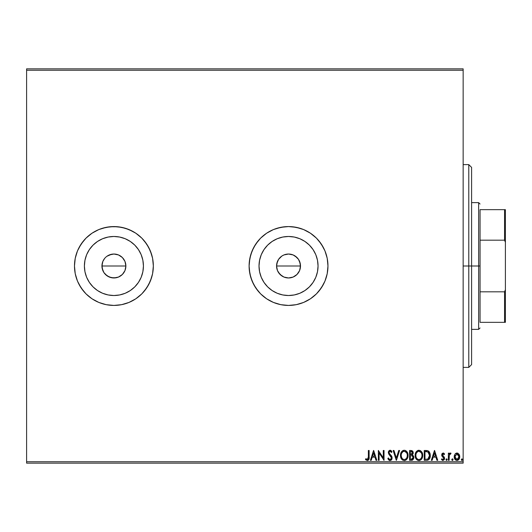 <?xml version="1.0" encoding="UTF-8"?>
<svg xmlns="http://www.w3.org/2000/svg" width="532" height="532" viewBox="0 0 532 532"><rect width="100%" height="100%" fill="white"/><g stroke="black" fill="none" stroke-linecap="round" stroke-linejoin="round"><path stroke-width="0.8" d="M299.589 270.582L296.996 274.465L293.112 277.059L288.53 277.97L283.948 277.059L280.065 274.465L277.471 270.582L276.56 266L276.793 263.659L278.582 259.35L281.88 256.045L283.948 254.941L288.53 254.03L293.112 254.941L295.18 256.045L298.485 259.35L300.274 263.666L300.274 268.334L299.589 270.582L300.5 266A11.97 11.97 0 0 1 288.53 277.97A11.97 11.97 0 0 1 276.56 266L277.471 270.575L278.575 272.65L281.88 275.948L283.942 277.052L288.524 277.97L293.105 277.059L296.989 274.472L299.064 271.692M106.945 256.264L111.574 254.263L113.908 254.03L118.49 254.941L122.373 257.535L124.967 261.418L125.878 266L124.967 270.595L125.878 266A11.97 11.97 0 0 1 113.908 277.97A11.97 11.97 0 0 1 101.938 266L102.849 270.575L103.959 272.65L105.442 274.459L109.319 277.052L113.901 277.97L118.483 277.059L122.367 274.472L124.441 271.692M143.427 266A29.519 29.519 0 0 1 113.908 295.519A29.519 29.519 0 0 1 84.395 266L84.96 260.241L86.643 254.702L89.369 249.601L93.04 245.126L97.509 241.455L102.616 238.728L108.149 237.053L113.908 236.481L119.667 237.053L125.206 238.728L130.307 241.455L134.782 245.126L138.453 249.601L141.18 254.702L142.862 260.241L143.427 266L142.862 271.759L141.18 277.298L138.453 282.399L134.782 286.874L130.307 290.545L125.206 293.272L119.667 294.947L113.908 295.519L108.149 294.947L102.616 293.272L97.509 290.545L93.04 286.874L89.369 282.399L86.643 277.298L84.96 271.759L84.395 266A29.519 29.519 0 0 1 113.908 236.481A29.519 29.519 0 0 1 143.427 266M318.05 266A29.519 29.519 0 0 1 288.53 295.519A29.519 29.519 0 0 1 259.018 266L259.583 260.241L261.265 254.702L263.992 249.601L267.663 245.126L272.131 241.455L277.238 238.728L282.771 237.053L288.53 236.481L294.289 237.053L299.829 238.728L304.929 241.455L309.405 245.126L313.075 249.601L315.802 254.702L317.484 260.241L318.05 266L317.484 271.759L315.802 277.298L313.075 282.399L309.405 286.874L304.929 290.545L299.829 293.272L294.289 294.947L288.53 295.519L282.771 294.947L277.238 293.272L272.131 290.545L267.663 286.874L263.992 282.399L261.265 277.298L259.583 271.759L259.018 266A29.519 29.519 0 0 1 288.53 236.481A29.519 29.519 0 0 1 318.05 266M266.625 233.215L260.653 238.117L258.053 240.983L253.757 247.413L250.798 254.555L249.289 262.136L249.102 266A39.428 39.428 0 0 0 266.625 298.785L273.441 302.429L280.836 304.67L288.53 305.428L296.224 304.67L303.619 302.429L310.435 298.785A39.428 39.428 0 0 0 327.965 266A39.428 39.428 0 0 1 288.53 305.428A39.428 39.428 0 0 1 249.102 266L249.86 273.694L252.102 281.089L255.746 287.905L260.653 293.883L266.625 298.785L273.441 302.429L280.836 304.67L288.53 305.428L296.224 304.67L303.619 302.429L310.435 298.785L316.414 293.883L321.315 287.905L324.959 281.089L327.207 273.694L327.965 266L327.207 258.306L324.959 250.911L321.315 244.095L316.414 238.117L310.435 233.215L303.619 229.571L296.224 227.33L288.53 226.572L280.836 227.33L273.441 229.571L266.625 233.215L260.653 238.117L255.746 244.095L252.102 250.911L249.86 258.306L249.102 266A39.428 39.428 0 0 1 288.53 226.572A39.428 39.428 0 0 1 327.965 266A39.428 39.428 0 0 0 310.435 233.215L303.619 229.571L299.975 228.268L292.394 226.758L288.53 226.572L284.667 226.758L277.086 228.268L273.441 229.571L266.625 233.215A39.428 39.428 0 0 0 249.102 266L249.289 269.864L250.798 277.445L253.757 284.587L258.053 291.017L260.653 293.883L266.625 298.785M92.003 233.215L95.321 231.227L92.003 233.215L86.031 238.117L81.123 244.095L77.479 250.911L75.238 258.306L74.48 266A39.428 39.428 0 0 0 92.003 298.785L98.819 302.429L106.22 304.67L113.908 305.428L121.602 304.67L128.997 302.429L135.82 298.785A39.428 39.428 0 0 0 153.342 266A39.428 39.428 0 0 1 113.908 305.428A39.428 39.428 0 0 1 74.48 266L75.238 258.306L74.48 266L75.238 273.694L74.48 266A39.428 39.428 0 0 1 113.908 226.572A39.428 39.428 0 0 1 153.342 266L152.584 258.306L150.337 250.911L146.699 244.095L141.791 238.117L135.82 233.215L128.997 229.571L121.602 227.33L113.908 226.572L106.22 227.33L98.819 229.571L92.003 233.215L98.819 229.571L92.003 233.215L86.031 238.117L92.003 233.215A39.428 39.428 0 0 0 74.48 266L75.238 273.694L77.479 281.089L75.238 273.694L77.479 281.089L81.123 287.905L77.479 281.089L79.135 284.587L81.123 287.905L86.031 293.883L92.003 298.785L98.819 302.429L106.22 304.67L113.908 305.428L121.602 304.67L128.997 302.429L135.82 298.785L141.791 293.883L146.699 287.905L150.337 281.089L152.584 273.694L153.342 266A39.428 39.428 0 0 0 135.82 233.215L132.501 231.227L125.359 228.268L117.778 226.758L110.044 226.758L102.463 228.268L98.819 229.571M124.967 270.582L122.367 274.472L118.49 277.059L116.235 277.744L111.574 277.737L107.258 275.955L103.959 272.65L102.171 268.334L102.171 263.666L102.849 261.418L104.691 258.366M102.849 270.575L102.443 269.425M109.319 277.052L108.495 276.673M113.901 277.97L110.476 277.465M118.476 277.066L117.991 277.252M120.551 275.962L119.368 276.653M122.367 274.472L121.921 274.891M123.85 272.67L123.324 273.395M125.645 268.347L125.353 269.525M277.471 270.575L277.066 269.425M280.065 274.459L279.273 273.588M290.858 277.744L289.701 277.91M293.099 277.066L292.607 277.252M295.174 275.962L293.983 276.653M296.989 274.472L296.543 274.891M298.479 272.663L297.913 273.435M300.274 268.334L299.968 269.525M26.6 463.153L463.153 463.153L463.153 461.743L26.6 461.743L26.6 70.257L463.153 70.257L463.153 461.743L463.153 68.847L26.6 68.847L463.153 68.847L463.153 70.257L26.6 70.257L26.6 68.847L26.6 461.743L463.153 461.743L463.153 463.153L26.6 463.153L26.6 461.743L26.6 463.153M98.859 229.551L99.83 229.172M454.913 454.202L454.222 457.394L455.738 460.12L456.961 460.466L458.185 460.12L459.582 458.025L459.335 454.78L457.573 453.084L455.306 453.723L454.182 456.755C454.162 458.797 455.086 460.034 456.961 460.466C458.837 460.034 459.761 458.797 459.741 456.755L459.003 454.195L456.961 453.005L454.913 454.202M449.128 460.34L448.37 460.34L449.128 460.34L449.301 455.199L451.023 453.251L449.992 453.124L449.128 454.195L449.128 453.131L448.37 453.131L448.37 460.34L448.37 453.131L448.37 460.34L449.128 460.34L449.241 455.445L451.023 453.251L450.444 453.005L449.128 454.195L449.128 453.131L448.37 453.131L449.128 453.131M443.109 453.005L442.012 453.636L441.68 455.179L442.092 456.29L443.635 457.733L443.761 458.823L442.89 459.582L441.853 458.817L441.414 459.488L442.976 460.466L444.187 459.761L444.553 458.744L444.326 457.267L442.438 455.033L442.996 453.916L444.134 454.647L444.572 454.029L443.562 453.104L443.109 453.005L441.666 454.893L441.912 456.004L443.814 458.418L442.89 459.582L441.853 458.817L441.414 459.488L442.976 460.466L444.572 458.385L444.326 457.267L442.424 454.86L443.156 453.889L444.134 454.647L444.572 454.029L443.109 453.005M426.737 460.333L428.213 460.027L429.464 458.857L430.195 456.828L430.189 454.168L429.524 452.233L428.366 450.996L424.23 450.478L424.23 460.34L426.518 460.34C429.151 459.981 430.408 458.378 430.295 455.532L428.067 450.837L424.23 450.478L424.23 460.34L424.23 450.478L426.318 450.491M411.535 460.34L409.567 460.34L412.526 460.12L413.73 458.544L413.843 457.148L413.49 456.024L412.307 455.02L413.184 453.51L412.899 451.475L411.901 450.604L409.567 450.478L409.567 460.34L409.567 450.478L409.567 460.34L411.535 460.34L413.863 457.54L412.307 455.02L413.231 452.918L410.963 450.478L409.567 450.478L410.963 450.478M398.761 450.478L399.585 450.478L396.426 460.34L399.585 450.478L398.761 450.478L396.36 457.959L393.966 450.478L393.141 450.478L396.3 460.34L393.141 450.478L396.3 460.34L399.585 450.478L398.761 450.478L396.36 457.959L393.966 450.478L393.141 450.478L393.966 450.478M379.11 460.34L379.11 453.005L384.038 460.34L384.038 450.478L383.279 450.478L383.279 457.833L378.352 450.478L378.352 460.34L379.11 460.34L378.352 460.34L379.11 460.34L379.11 453.005L384.038 460.34L384.038 450.478L383.279 450.478L383.279 457.833L378.352 450.478L378.352 460.34L378.511 450.478M368.37 457.035L367.685 459.488L365.843 458.69L365.464 459.449L367.326 460.592L368.344 460.233L368.929 459.322L369.128 450.478L368.37 450.478L368.37 457.035L367.313 459.582L365.843 458.69L365.464 459.449L367.326 460.592C368.829 460.074 369.427 458.923 369.128 457.134L369.128 450.478L368.37 450.478L368.37 457.035M371.216 460.34L370.392 460.34L373.55 450.478L370.392 460.34L371.216 460.34L372.227 457.174L375 457.174L376.011 460.34L376.836 460.34L373.677 450.478L370.392 460.34L371.216 460.34L372.227 457.174L375 457.174L376.011 460.34L376.836 460.34L373.677 450.478L376.836 460.34L376.011 460.34M387.828 458.438L388.446 457.932L387.828 458.438L390.049 460.592L391.406 459.934L391.998 458.843L391.638 456.17L389.55 453.756L389.092 452.486L389.338 451.641L390.089 451.236L391.406 452.499L392.004 451.894L391.266 450.784L390.428 450.265L389.331 450.444L388.36 452.127L388.726 454.029L391.353 457.653L391.02 459.036L390.249 459.548L389.431 459.395L388.446 457.932L387.828 458.438L388.619 459.874L389.643 460.539M400.47 455.452L401.387 458.817L402.598 460.094L404.273 460.592L405.949 460.08L407.153 458.79L408.051 455.405L407.14 451.994L405.909 450.717L404.214 450.225L402.544 450.757L401.354 452.054L400.47 455.445C400.436 458.258 401.7 459.967 404.273 460.592C406.84 459.947 408.097 458.218 408.051 455.405C408.104 452.559 406.82 450.837 404.214 450.225C401.66 450.897 400.41 452.639 400.47 455.452M415.126 455.452L416.044 458.817L418.059 460.466L419.808 460.459L421.271 459.495L422.222 458.005L422.701 455.844L422.501 453.63L420.566 450.717L417.999 450.365L416.011 452.054L415.126 455.452C415.093 458.258 416.363 459.967 418.93 460.592C421.497 459.947 422.76 458.218 422.714 455.405C422.76 452.559 421.484 450.837 418.87 450.225C416.323 450.897 415.073 452.639 415.126 455.452M432.13 460.34L431.306 460.34L434.464 450.478L431.306 460.34L432.13 460.34L433.141 457.174L435.914 457.174L436.925 460.34L437.75 460.34L434.591 450.478L431.306 460.34L432.13 460.34L433.141 457.174L435.914 457.174L436.925 460.34L437.75 460.34L434.591 450.478L437.75 460.34L436.925 460.34M445.962 459.641L446.321 460.386L446.867 460.386L447.073 459.096L446.122 459.096L445.962 459.641L446.594 458.817L445.962 459.641L446.594 458.817L447.226 459.641L446.594 458.817L447.226 459.641L446.321 460.386M452.413 458.817L453.045 459.641L452.413 458.817L453.045 459.641L452.413 460.466L451.781 459.641L452.267 460.446L452.885 460.18L453.005 459.355L452.413 458.817L451.814 459.355L452.652 458.877M461.257 459.641L461.616 460.386L462.361 460.18L462.488 459.355L461.889 458.817L461.257 459.641L461.889 458.817L461.257 459.641L461.889 460.466L462.521 459.641L461.889 458.817L462.521 459.641L461.889 460.466L461.257 459.641L461.889 460.466L462.521 459.641M295.18 256.045L296.996 257.535L293.112 254.941L288.537 254.03L283.955 254.941L281.88 256.045L278.582 259.343L280.357 257.255M120.558 256.045L122.373 257.535L118.835 255.087M135.82 298.785L141.791 293.883L144.391 291.017L148.687 284.587L151.647 277.445L152.584 273.694L153.342 266L152.584 258.306L151.647 254.555L148.687 247.413L144.391 240.983L141.791 238.117L135.82 233.215M86.031 238.117L83.431 240.983L79.135 247.413L77.479 250.911L75.238 258.306M81.123 287.905L79.135 284.587L83.431 291.017L86.031 293.883L92.003 298.785M310.435 298.785L316.414 293.883L319.014 291.017L323.31 284.587L324.959 281.089L327.207 273.694L327.965 266L327.207 258.306L324.959 250.911L323.31 247.413L319.014 240.983L316.414 238.117L310.435 233.215M313.075 249.601L309.405 245.126M272.131 241.455L267.663 245.126M263.992 282.399L267.663 286.874M304.929 290.545L309.405 286.874M276.793 263.666L277.471 261.418L276.56 266A11.97 11.97 0 0 1 288.53 254.03A11.97 11.97 0 0 1 300.5 266L299.589 261.418L298.485 259.35L299.589 261.418M283.948 254.941L286.196 254.263M288.53 254.03L290.864 254.263M300.274 263.666L300.5 266L276.56 266L300.5 266M288.53 277.97L286.196 277.737M283.948 277.059L281.88 275.955M276.793 268.334L276.56 266M138.453 249.601L134.782 245.126M97.509 241.455L93.04 245.126L89.369 249.601M89.369 282.399L93.04 286.874L97.509 290.545M130.307 290.545L134.782 286.874M102.171 263.666L102.849 261.418L101.938 266A11.97 11.97 0 0 1 113.908 254.03A11.97 11.97 0 0 1 125.878 266L124.967 261.418L123.863 259.35L124.967 261.418M118.496 254.941L113.915 254.03L109.333 254.941L111.574 254.263M113.908 254.03L116.249 254.263M125.652 263.666L125.878 266L101.938 266L125.878 266M105.449 274.465L103.959 272.65M102.171 268.334L101.938 266M103.959 259.343L102.849 261.418M109.333 254.941L107.258 256.045M123.863 259.35L122.373 257.535M278.582 259.343L277.471 261.418M298.485 259.35L296.996 257.535M76.176 254.555L77.479 250.911L76.176 254.555M84.395 266L84.648 269.85M368.37 450.478L369.128 450.478M365.976 460L365.464 459.449L365.843 458.69L367.06 459.542M368.284 458.551L368.058 459.136M369.062 458.617L369.102 458.079M373.61 452.858L374.674 456.163L372.553 456.163L373.61 452.858L374.674 456.163L372.553 456.163L373.61 452.858M383.279 450.478L384.038 450.478L383.865 460.34M389.637 460.539L388.852 460.113M389.55 460.519L388.619 459.874M388.453 459.648L388.174 459.189M388.161 459.163L388.001 458.83M389.843 459.562L388.692 458.478M391.366 457.906L391.12 456.941L391.346 458.205L390.142 459.568M390.488 459.468L391.153 458.823L390.288 459.542M391.226 457.168L390.96 456.669M390.215 455.731L390.854 456.509M392.004 451.894L391.406 452.499L392.004 451.894L390.096 450.225L388.333 452.526L388.726 454.029L389.863 455.365M388.333 452.526L388.36 452.918M388.36 452.12L388.433 451.728M388.44 451.715L388.752 451.003M390.435 450.265L390.874 450.451M391.1 450.617L391.472 451.03M390.322 451.269L391.173 452.087M391.406 452.499L391.106 451.974M390.9 451.681L390.548 451.362M389.145 452.054L390.209 451.249M390.455 454.707L389.278 453.317L389.151 452.047M390.049 460.592L392.131 457.919L390.488 454.74L391.552 456.024M390.701 454.966L391.1 455.412M391.845 456.582L391.998 457.008M392.117 457.693L392.117 458.158M390.934 460.34L391.299 460.047M391.599 459.688L391.838 459.282M391.638 456.17L391.106 455.419M391.565 451.156L391.266 450.784M400.676 453.696L400.822 453.204M400.682 453.69L401.101 452.519M401.115 452.493L404.214 450.225M405.098 450.345L407.14 452.001L405.098 450.345M407.864 453.723L408.004 454.501M408.037 454.953L408.004 454.514M408.004 456.29L407.931 456.762M407.718 457.593L407.559 458.005M406.608 459.502L406.195 459.894M405.138 460.466L404.726 460.559M402.584 460.087L401.381 458.817L402.598 460.094M403.336 450.365L401.879 451.342M401.64 459.183L401.926 459.522M404.426 459.575L404.247 459.582C402.199 459.069 401.188 457.693 401.228 455.445L401.261 456.137M401.341 456.622L401.228 455.445C401.181 453.184 402.185 451.781 404.247 451.236L405.584 451.661L406.568 452.679L404.247 451.236C406.315 451.761 407.332 453.144 407.293 455.399C407.339 457.68 406.328 459.069 404.247 459.582L402.91 459.169L401.906 458.072M401.613 453.35L402.91 451.675M407.293 455.399L407.126 456.822L407.293 455.399M407.253 454.687L407.286 455.046M405.284 459.342L404.952 459.475M406.9 457.507L406.734 457.872M401.946 458.145L401.268 456.157M403.17 459.322L404.247 459.582M404.247 451.236L403.888 451.269L404.247 451.236M403.748 451.296L403.349 451.429M412.686 451.143L412.899 451.475M413.058 451.848L413.191 452.38M413.231 452.918L412.932 451.535M412.659 455.199L413.776 456.755L413.018 455.452M412.766 459.974L412.041 460.286M412.526 460.12L412.945 459.834M412.938 456.709L412.978 458.271L413.105 457.54L411.196 459.322L410.325 459.322L410.325 455.658L411.914 455.778L410.711 455.658L411.914 455.778L413.065 457.094M411.249 451.495L412.473 452.938L410.325 454.647L410.325 451.488L411.755 451.602M412.473 452.938L412.293 453.823L412.473 452.938M410.711 454.647L411.416 454.581L410.325 454.647L410.325 451.488L411.11 451.488M411.748 454.461L411.416 454.581M412.227 459.169L411.768 459.289M412.147 451.874L412.406 452.373M412.293 453.823L412.021 454.242M415.14 454.993L415.179 454.561M415.765 452.519L415.485 453.204M415.771 452.499L418.877 450.225M420.573 450.717L421.796 451.994L420.293 450.557M422.215 452.785L422.348 453.118M422.528 453.723L422.661 454.501M422.701 454.96L422.701 455.851M422.661 456.29L422.594 456.762M422.375 457.593L422.228 457.992M422.222 458.005L421.81 458.79M421.271 459.502L420.859 459.894M419.801 460.466L419.382 460.559M417.248 460.087L416.051 458.823L417.321 460.133M417.999 450.365L416.543 451.342M415.632 458.039L416.044 458.817M416.303 459.183L416.589 459.522M421.563 457.507L421.391 457.872M419.083 459.575L418.903 459.582C416.855 459.069 415.851 457.693 415.884 455.445L415.924 456.137M418.731 459.568L418.205 459.475M415.997 456.622L415.884 455.445C415.838 453.184 416.849 451.781 418.903 451.236L420.247 451.661L421.231 452.679L418.903 451.236C420.972 451.761 421.989 453.144 421.956 455.399L421.942 455.046L421.956 455.399C422.002 457.68 420.985 459.069 418.903 459.582M421.916 454.687L421.942 455.046M419.948 459.342L419.615 459.475M421.783 456.822L421.563 457.5M417.028 458.697L416.563 458.072M417.427 459.063L417.041 458.704M418.903 451.236L418.551 451.269L418.903 451.236M418.411 451.296L418.006 451.429M417.873 451.495L418.551 451.269M416.277 453.35L417.567 451.675M426.923 450.544L427.263 450.591M429.224 451.788L428.819 451.342M430.049 453.53L430.268 454.853M430.295 455.532L430.282 455.964M430.282 455.977L430.195 456.828M428.207 460.034L426.957 460.32M427.382 460.273L428.213 460.027M429.218 459.216L429.464 458.857M430.189 454.168L429.969 453.237M427.914 451.887L429.537 455.532L427.828 459.076L424.988 459.322L424.988 451.488L428.253 452.114M429.284 457.287L429.404 456.848M428.832 458.218L428.373 458.73M427.708 459.123L427.336 459.216M426.039 451.502L426.591 451.535M429.537 455.532L429.43 456.709L429.537 455.532M429.158 453.384L429.324 453.882M428.892 452.858L429.144 453.35M429.078 457.793L429.43 456.709M434.524 452.858L435.588 456.163L433.467 456.163L434.524 452.858L435.588 456.163L433.467 456.163L434.524 452.858M443.229 453.011L443.568 453.104M443.774 453.217L444.572 454.029L444.134 454.647L442.996 453.916L442.424 454.86L442.843 455.818M444.134 454.647L443.316 453.909M443.568 454.029L443.156 453.889M442.471 454.534L443.369 456.257M442.424 454.86L442.957 455.917M444.134 456.975L444.572 458.385M444.539 458.837L444.293 459.582M442.89 459.582L441.853 458.817L441.414 459.488L442.737 460.446M443.774 458.065L443.555 459.222M443.542 457.6L443.814 458.418L442.564 456.775M442.092 456.296L441.666 454.893M444.572 454.029L444.287 453.67M442.072 460.18L442.504 460.386M442.611 454.228L442.996 453.916M450.444 453.005L451.023 453.251L450.657 454.022L450.105 453.929M449.866 454.089L450.411 453.902M449.128 457.44L449.154 456.37M452.479 460.459L451.781 459.641L452.413 460.466L453.045 459.641L452.413 460.466L451.934 460.187M452.685 460.386L453.005 459.927M456.057 453.191L456.389 453.078M457.58 453.091L458.079 453.297M459.335 454.774L459.555 455.359M459.568 455.405L459.701 456.064M459.741 456.755L459.728 456.416M459.063 459.202L459.335 458.704M457.281 460.439L458.079 460.18M457.121 460.459L456.642 460.446M456.636 460.439L455.877 460.2M454.86 459.202L455.159 459.615M454.853 459.196L454.574 458.67M454.222 456.09L454.355 455.419M458.87 457.713L458.983 456.762L456.961 459.582L454.94 456.762L456.961 453.889L458.983 456.762L458.511 458.597L457.44 459.508M457.434 453.969L458.537 454.96M458.87 455.804L458.956 456.27M456.363 454.015L456.722 453.909M407.126 456.822L406.9 457.5M401.268 454.734L401.394 454.029M401.933 452.712L402.272 452.253M403.216 451.495L403.888 451.269M406.568 452.679L407.126 453.989M411.196 459.322L410.325 459.322L410.325 455.658L410.711 455.658M421.238 458.138L421.005 458.478M416.277 457.52L416.051 456.848M415.924 454.734L416.051 454.029M421.231 452.679L421.783 453.989M425.799 459.322L424.988 459.322L424.988 451.488L425.487 451.488M428.154 452.034L428.739 452.626M429.45 454.421L429.517 454.973M457.866 459.296L457.434 459.508M456.057 459.296L455.053 457.713M455.046 455.798L455.166 455.432M468.785 266L471.605 266L471.605 167.42L471.605 364.58L471.605 266L468.785 266L468.785 164.607L468.785 266L463.153 266L468.785 266L468.785 367.393L468.785 266M480.05 209.668L480.05 240.185L480.05 209.668L504.555 209.668L480.05 209.668M480.05 266L480.05 240.185L480.05 291.815L480.05 266L478.64 266L480.05 266M471.605 202.632L478.64 202.632L478.64 266L478.64 202.632L480.05 204.035M471.605 266L478.64 266L471.605 266M480.05 322.332L480.05 291.815L480.05 322.332L505.4 322.332L505.4 289.714L504.555 291.815L480.05 291.815L504.555 291.815L504.555 322.332L504.555 291.815L505.4 289.714L505.4 322.332L480.05 322.332M471.605 329.368L478.64 329.368L478.64 266L478.64 329.368L480.05 327.965M505.4 209.668L504.555 209.668L504.555 240.185L505.4 242.286L505.4 289.714L505.4 209.668L505.4 242.286L504.555 240.185L504.555 209.668L505.4 209.668M480.05 240.185L504.555 240.185L480.05 240.185M99.83 302.828L98.866 302.449M463.153 164.607L468.785 164.607L471.605 167.42M463.153 367.393L468.785 367.393L471.605 364.58"/></g></svg>
